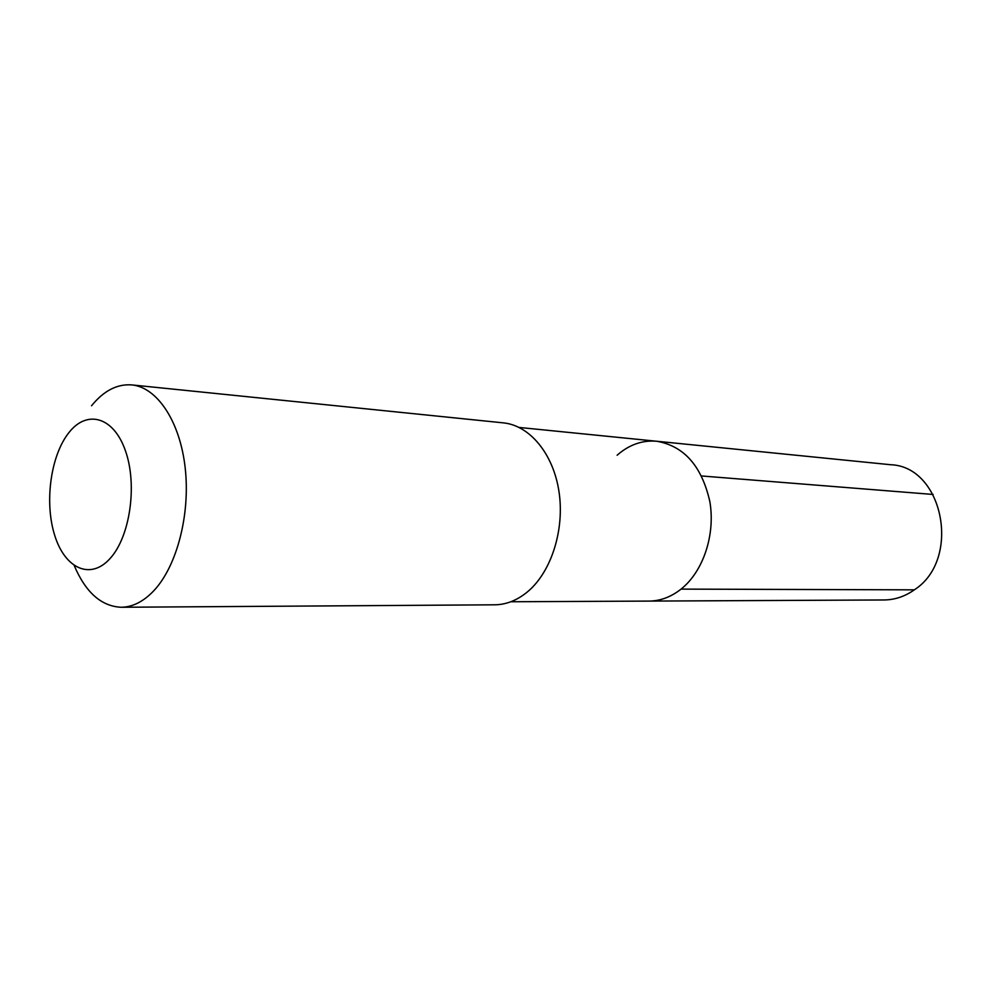 <?xml version="1.0" encoding="UTF-8"?>
<svg xmlns="http://www.w3.org/2000/svg" width="992" height="992" viewBox="0 0 992 992"><rect width="100%" height="100%" fill="white"/><g stroke="black" fill="none" stroke-linecap="round" stroke-linejoin="round"><path stroke-width="1.49" d="M510.818 601.76L649.028 601.09C660.387 600.978 671.063 596.986 681.07 589.112C703.241 571.504 715.53 534.762 709.85 501.642C701.828 466.128 684.096 445.991 656.642 441.242C684.096 445.991 701.828 466.128 709.85 501.642C715.53 534.762 703.241 571.504 681.07 589.112C671.063 596.986 660.387 600.978 649.028 601.09L884.07 599.962C894.834 599.85 904.927 596.477 914.326 589.843L681.07 589.112M503.353 422.865C529.567 425.394 553.201 453.555 558.955 491.387C564.795 529.182 551.626 571.181 528.228 591.22C517.7 600.135 506.528 604.661 494.686 604.81L121.173 607.265C132.63 607.116 143.542 601.574 153.909 590.637C176.985 566.06 190.476 514.166 185.169 467.728C179.961 421.228 157.108 387.277 131.762 384.908L503.353 422.865M74.239 565.589C85.672 592.435 101.308 606.323 121.173 607.265M91.549 405.765C103.714 390.774 117.118 383.83 131.762 384.908M68.994 432.524C87.16 409.274 113.931 416.851 125.562 451.149C137.491 485.113 130.039 536.536 110.298 558.26C90.718 580.518 64.964 568.714 54.734 535.432C44.218 502.46 50.642 455.291 68.994 432.524M617.123 455.229C629.064 444.726 642.246 440.064 656.642 441.242L890.518 464.715C943.28 466.327 961.831 559.451 914.326 589.843M933.15 494.462L701.604 475.974M519.126 427.44L656.642 441.242"/></g></svg>
